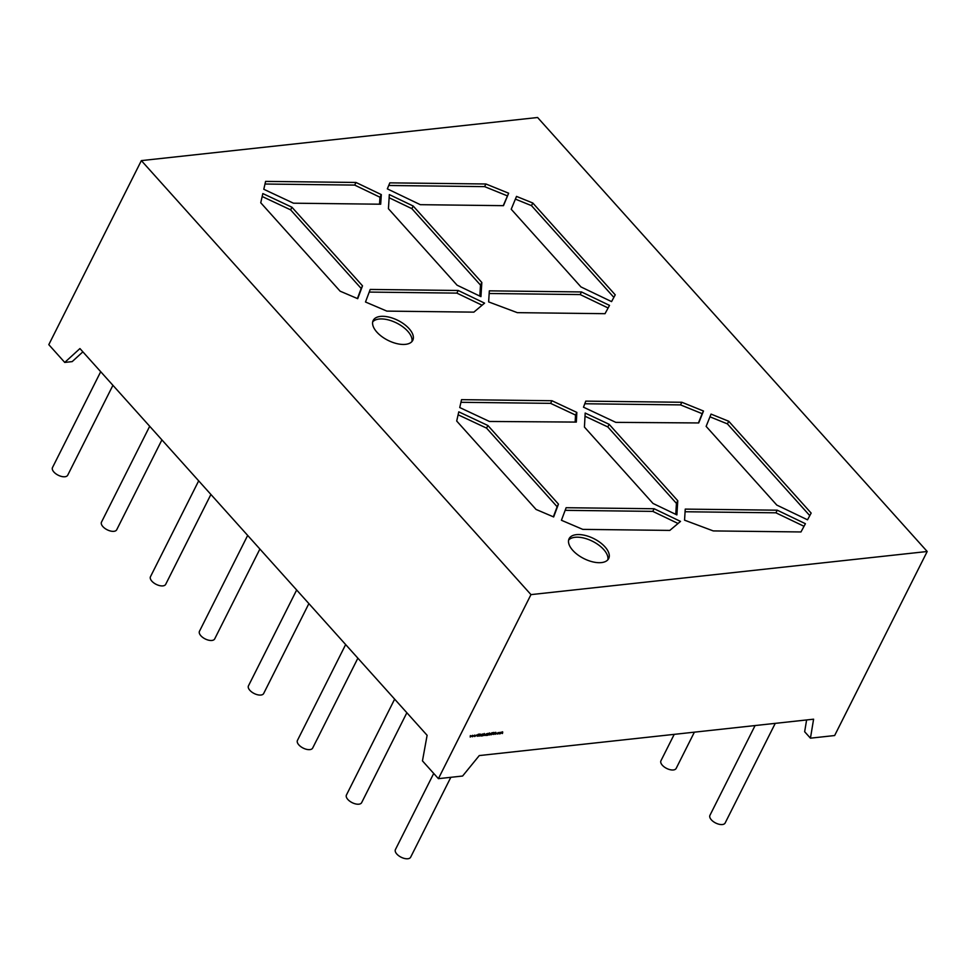<?xml version="1.0" encoding="UTF-8"?>
<svg xmlns="http://www.w3.org/2000/svg" width="976" height="976" viewBox="0 0 976 976"><rect width="100%" height="100%" fill="white"/><g stroke="black" fill="none" stroke-linecap="round" stroke-linejoin="round"><path stroke-width="1.46" d="M450.827 777.311L410.64 857.209A8.516 4.282 -153.3 0 1 404.65 858.502A8.516 4.282 -153.3 0 1 396.842 854.061A8.516 4.282 -153.3 0 1 395.426 849.559L433.722 773.431M755.082 725.558L709.942 815.326A8.516 4.282 26.7 0 0 711.358 819.828A8.516 4.282 26.7 0 0 719.153 824.281A8.516 4.282 26.7 0 0 725.156 822.988L775.249 723.362M112.923 385.313L67.71 475.202A8.516 4.282 -153.3 0 1 61.72 476.495A8.516 4.282 -153.3 0 1 53.912 472.042A8.516 4.282 -153.3 0 1 52.497 467.553L100.699 371.71M161.906 439.883L116.705 529.773A8.516 4.282 -153.3 0 1 110.703 531.066A8.516 4.282 -153.3 0 1 102.907 526.625A8.516 4.282 -153.3 0 1 101.492 522.123L149.694 426.28M674.221 734.355L660.947 760.755A8.516 4.282 26.7 0 0 662.362 765.257A8.516 4.282 26.7 0 0 670.17 769.71A8.516 4.282 26.7 0 0 676.161 768.405L694.387 732.159M210.901 494.466L165.688 584.343A8.516 4.282 -153.3 0 1 159.698 585.637A8.516 4.282 -153.3 0 1 151.89 581.196A8.516 4.282 -153.3 0 1 150.475 576.694L198.677 480.851M259.897 549.037L214.683 638.914A8.516 4.282 -153.3 0 1 208.693 640.207A8.516 4.282 -153.3 0 1 200.885 635.766A8.516 4.282 -153.3 0 1 199.47 631.265L247.672 535.421M308.88 603.607L263.679 693.485A8.516 4.282 -153.3 0 1 257.676 694.79A8.516 4.282 -153.3 0 1 249.88 690.337A8.516 4.282 -153.3 0 1 248.465 685.835L296.667 589.992M357.875 658.178L312.662 748.067A8.516 4.282 -153.3 0 1 306.671 749.361A8.516 4.282 -153.3 0 1 298.863 744.908A8.516 4.282 -153.3 0 1 297.448 740.406L345.65 644.575M406.858 712.748L361.657 802.638A8.516 4.282 -153.3 0 1 355.654 803.931A8.516 4.282 -153.3 0 1 347.859 799.478A8.516 4.282 -153.3 0 1 346.443 794.989L394.646 699.145M572.802 550.379A22.143 11.151 -153.3 0 1 569.118 538.679A22.143 11.151 -153.3 0 1 584.709 535.312A22.143 11.151 -153.3 0 1 604.998 546.877A22.143 11.151 -153.3 0 1 608.67 558.577A22.143 11.151 -153.3 0 1 593.091 561.944A22.143 11.151 -153.3 0 1 572.802 550.379M568.63 540.082A22.143 11.151 -153.3 0 1 584.709 538.276A22.143 11.151 -153.3 0 1 603.668 549.5A22.143 11.151 -153.3 0 1 607.841 559.809M376.882 332.133A22.143 11.151 -153.3 0 1 373.198 320.433A22.143 11.151 -153.3 0 1 388.79 317.066A22.143 11.151 -153.3 0 1 409.078 328.631A22.143 11.151 -153.3 0 1 412.763 340.331A22.143 11.151 -153.3 0 1 397.171 343.698A22.143 11.151 -153.3 0 1 376.882 332.133M372.71 321.836A22.143 11.151 -153.3 0 1 388.802 320.018A22.143 11.151 -153.3 0 1 407.761 331.254A22.143 11.151 -153.3 0 1 411.921 341.551M499.261 732.647L500.359 732.525L499.139 733.915L499.261 732.647M493.283 732.964L493.563 733.781L492.538 734.233L493.588 734.001L494.027 732.415L493.758 733.989L492.538 734.233M493.478 733.183L493.758 733.989L493.246 733.257M490.745 733.354L489.964 734.891L490.745 733.354M487.549 733.44L488.488 733.598L487.573 735.294L486.182 735.404L487.634 734.94L486.597 734.525L487.744 733.659M487.488 734.647L486.951 735.221L486.597 734.525M483.157 735.636L484.242 733.476L483.791 734.367L484.889 734.721L483.059 735.514M479.46 736.038L480.973 734.391L480.729 735.892L480.839 734.586L479.46 736.038M472.433 736.795L472.604 735.331L472.677 736.368L474.812 735.087L472.433 736.758M813.594 719.19L810.446 738.173L834.639 735.538L927.2 551.501L530.968 594.616L438.407 778.665L462.6 776.03L479.277 755.57L813.594 719.19M470.2 737.039L470.371 735.575L470.444 736.612L472.579 735.331L470.2 737.039M474.665 736.551L474.848 735.087L474.909 736.124L477.057 734.843L474.665 736.551M477.301 736.27L478.35 734.172L478.13 734.952L479.606 734.025L478.167 735.074L478.63 736.124L477.984 735.233L477.301 736.27M478.85 736.099L479.789 734.55L478.85 736.099M482.425 734.001L483.352 734.159L482.449 735.855L481.046 735.965L482.51 735.501L481.473 735.087L482.62 734.208M482.351 735.209L481.827 735.782L481.473 735.087M484.816 735.453L486.255 733.867L484.816 735.453M485.658 735.355L486.597 733.806L485.658 735.355M488.11 735.087L489.379 732.915L489.391 734.952L489.501 733.635L488.11 735.087M491.172 733.976L491.989 732.683L491.221 734.22L492.087 734.172L493.087 732.561L491.379 734.782L491.172 733.976M495.747 732.268L495.637 734.269L494.588 733.745L493.758 734.477L495.747 732.268M498.224 732.512L497.406 734.111L497.004 733.415L498.346 732.683M497.089 733.257L497.504 733.915M498.065 733.464L497.406 734.111L497.004 733.415M500.261 733.769L501.03 732.232L502.713 732.024L502.42 733.537L502.591 732.22L500.261 733.769M502.652 732.72L502.481 732.098M501.64 732.878L501.481 732.195M82.875 351.848L72.175 361.62L64.745 362.425L79.934 348.566L427.11 735.306L422.462 760.89L438.407 778.665M609.134 424.304L585.185 413.055L584.441 427.085L653.005 503.445L676.88 514.901L677.771 500.761L609.134 424.304L607.816 426.939L585.014 416.227M413.202 206.034L389.326 194.578L388.436 208.73L457.061 285.175L480.936 296.631L481.827 282.479L413.202 206.034L411.872 208.657L389.119 197.75M459.745 407.553L489.403 421.461L576.328 422.083L576.84 412.421L551.94 400.733L461.538 399.66L459.745 407.553M669.817 530.407L582.782 529.382L561.432 520.269L566.129 507.715L654.127 508.74L680.516 521.404L669.817 530.407M728.743 421.266L711.053 414.105L706.136 426.378L776.786 505.068L807.518 519.818L811.154 513.083L728.743 421.266L727.413 423.889L809.775 515.645M473.872 312.137L386.85 311.112L365.5 301.999L370.209 289.445L458.208 290.482L484.572 303.133L473.872 312.137M263.801 189.283L293.447 203.191L380.689 204.216L381.299 194.602L355.996 182.463L265.594 181.39L263.801 189.283M503.482 205.668L508.642 193.211L485.914 183.988L389.827 182.854L387.338 188.868L420.302 204.679L503.482 205.668M64.745 362.425L48.8 344.65L141.361 160.613L537.593 117.498L927.2 551.501M141.361 160.613L530.968 594.616M580.952 286.92L611.562 301.608L615.234 294.837L532.811 203.02L516.511 196.408L511.204 209.23L580.952 286.92M605.022 313.686L609.524 305.39L581.501 291.946L489.33 290.848L488.634 301.913L517.304 312.649L605.022 313.686M357.704 298.68L362.511 285.834L291.934 207.217L262.837 193.565L260.751 202.764L340.124 291.177L357.704 298.68M583.489 407.187L615.807 422.364L698.706 422.95L703.489 411.03L681.858 402.271L585.771 401.136L583.489 407.187M536.068 509.448L456.695 421.034L458.781 411.848L487.89 425.499L558.455 504.116L553.66 516.951L536.068 509.448M800.967 531.957L713.249 530.92L684.554 520.171L685.25 509.106L777.25 510.192L805.42 523.709L800.967 531.957M806.615 719.946L804.651 731.732L810.446 738.173M532.811 203.02L531.493 205.643L515.389 199.116M531.493 205.643L613.855 297.387M581.501 291.946L580.171 294.569L489.159 293.495M580.171 294.569L608.121 307.977M503.25 205.668L508.642 193.211M388.741 185.489L484.596 186.623L485.914 183.988M507.313 195.847L484.596 186.623M264.996 184.025L354.678 185.086L355.996 182.463M379.53 204.204L379.969 197.225L354.678 185.086M379.969 197.225L381.299 194.602M262.166 196.505L290.616 209.852L291.934 207.217M357.411 298.546L361.181 288.457L290.616 209.852M361.181 288.457L362.511 285.834M482.107 305.22L456.878 293.117L369.221 292.08M456.878 293.117L458.208 290.482M727.413 423.889L709.967 416.825M584.783 403.759L680.54 404.894L681.858 402.271M698.438 422.95L702.159 413.665L680.54 404.894M702.159 413.665L703.489 411.03M458.11 414.788L486.56 428.122L487.89 425.499M553.368 516.829L557.137 506.739L486.56 428.122M557.137 506.739L558.455 504.116M678.052 523.49L652.798 511.375L565.153 510.338M652.798 511.375L654.127 508.74M777.25 510.192L775.92 512.815L685.079 511.753M775.92 512.815L804.029 526.296M460.94 402.295L550.61 403.356L551.94 400.733M575.145 422.071L575.523 415.056L550.61 403.356M575.523 415.056L576.84 412.421M411.872 208.657L480.509 285.114L481.827 282.479M479.814 296.094L480.509 285.114M607.816 426.939L676.441 503.384L677.771 500.761M675.758 514.364L676.441 503.384M477.984 734.904L478.63 736.124M480.778 734.172L480.924 734.891M481.632 735.562L481.278 734.867M482.791 734.94L481.924 735.587L482.412 734.257M481.546 734.952L481.924 735.587M484.352 733.793L484.706 734.501M483.437 734.745L483.828 735.404L484.438 734.196L483.828 735.404M484.316 734.05L484.718 734.733M486.756 735.001L486.402 734.306M487.927 734.379L487.061 735.026L487.536 733.696M486.67 734.403L487.061 735.026M489.44 733.232L489.586 733.952M495.552 732.488L494.637 733.513M494.71 733.427L495.466 733.635M495.503 733.452L495.466 732.586M497.211 733.891L496.808 733.196M498.943 733.708L498.59 732.988M500.102 733.061L499.236 733.732L499.724 732.378M498.858 733.074L499.236 733.732M502.518 731.805L502.64 732.488M502.469 732.512L501.53 732.83"/></g></svg>

